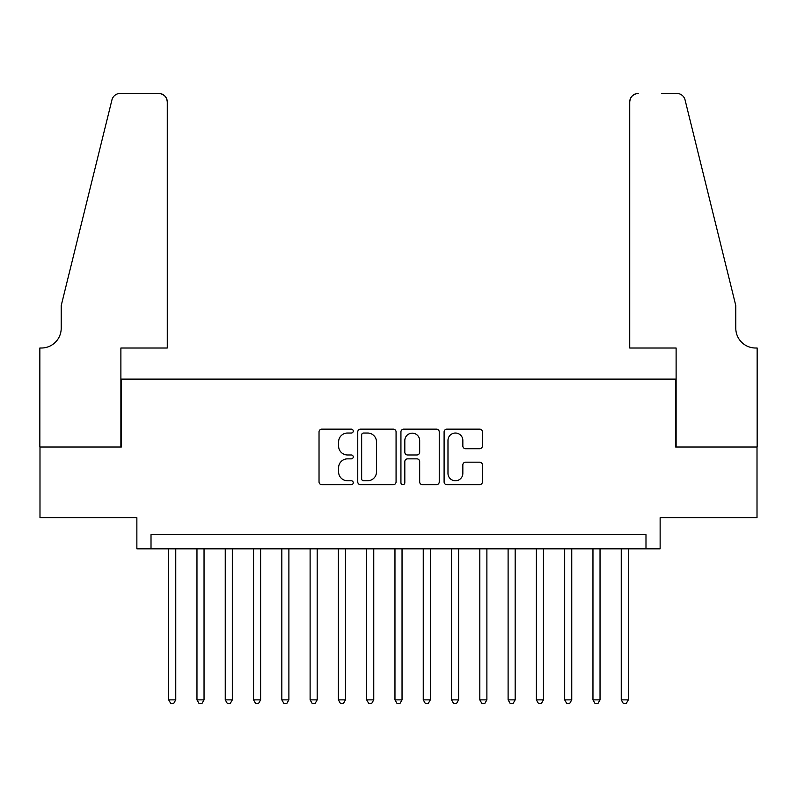 <?xml version="1.0" encoding="UTF-8"?>
<svg xmlns="http://www.w3.org/2000/svg" width="797" height="797" viewBox="0 0 797 797"><rect width="100%" height="100%" fill="white"/><g stroke="black" fill="none" stroke-linecap="round" stroke-linejoin="round"><path stroke-width="1.2" d="M353.25 431.087A1.943 1.943 0 0 0 351.298 429.145L321.809 429.145A2.78 2.78 0 0 0 319.029 431.924L319.029 481.896A2.78 2.78 0 0 0 321.809 484.676L351.298 484.676A1.943 1.943 0 0 0 353.25 482.723A1.943 1.943 0 0 0 351.298 480.78L347.482 480.78A8.887 8.887 0 0 1 338.605 471.904L338.605 467.739A8.887 8.887 0 0 1 347.482 458.853L351.298 458.853A1.943 1.943 0 0 0 353.25 456.91A1.943 1.943 0 0 0 351.298 454.967L347.482 454.967A8.887 8.887 0 0 1 338.605 446.081L338.605 441.917A8.887 8.887 0 0 1 347.482 433.03L351.298 433.03A1.943 1.943 0 0 0 353.25 431.087M479.635 448.721A2.78 2.78 0 0 0 482.414 445.941L482.414 431.924A2.78 2.78 0 0 0 479.635 429.145L446.878 429.145A2.78 2.78 0 0 0 444.098 431.924L444.098 481.896A2.78 2.78 0 0 0 446.878 484.676L479.635 484.676A2.78 2.78 0 0 0 482.414 481.896L482.414 464.96A2.78 2.78 0 0 0 479.635 462.18L465.617 462.18A2.78 2.78 0 0 0 462.838 464.96L462.838 473.358A7.422 7.422 0 0 1 455.416 480.78A7.422 7.422 0 0 1 447.984 473.358L447.984 440.462A7.422 7.422 0 0 1 455.416 433.03A7.422 7.422 0 0 1 462.838 440.462L462.838 445.941A2.78 2.78 0 0 0 465.617 448.721L479.635 448.721M645.988 548.834L660.135 548.834L660.135 517.721L757.011 517.721L757.011 447.007L675.687 447.007L675.687 379.123L121.313 379.123L121.313 447.007L39.989 447.007L39.989 517.721L136.865 517.721L136.865 548.834L645.988 548.834L645.988 534.687L151.012 534.687L151.012 548.834M396.069 431.924A2.78 2.78 0 0 0 393.29 429.145L360.533 429.145A2.78 2.78 0 0 0 357.753 431.924L357.753 481.896A2.78 2.78 0 0 0 360.533 484.676L393.29 484.676A2.78 2.78 0 0 0 396.069 481.896L396.069 431.924M403.71 429.145L436.467 429.145A2.78 2.78 0 0 1 439.247 431.924L439.247 481.896A2.78 2.78 0 0 1 436.467 484.676L422.45 484.676A2.78 2.78 0 0 1 419.67 481.896L419.67 461.632A2.78 2.78 0 0 0 416.891 458.853L407.596 458.853A2.78 2.78 0 0 0 404.816 461.632L404.816 482.723A1.943 1.943 0 0 1 402.874 484.676A1.943 1.943 0 0 1 400.931 482.723L400.931 431.924A2.78 2.78 0 0 1 403.71 429.145M363.591 433.03A1.943 1.943 0 0 0 361.649 434.973L361.649 478.838A1.943 1.943 0 0 0 363.591 480.78L367.616 480.78A8.887 8.887 0 0 0 376.493 471.904L376.493 441.917A8.887 8.887 0 0 0 367.616 433.03L363.591 433.03M419.67 440.602A7.422 7.422 0 0 0 412.238 433.169A7.422 7.422 0 0 0 404.816 440.602L404.816 452.188A2.78 2.78 0 0 0 407.596 454.967L416.891 454.967A2.78 2.78 0 0 0 419.67 452.188L419.67 440.602M168.685 548.834L168.685 699.876L175.758 699.876L175.758 548.834M175.758 699.876L173.636 703.552L170.807 703.552L168.685 699.876M167.27 348.01L167.27 101.936A8.488 8.488 0 0 0 158.782 93.448L120.178 93.448A8.488 8.488 0 0 0 111.939 99.904L61.21 305.59L61.21 328.215A19.795 19.795 0 0 1 41.404 348.01L39.85 348.01L39.85 447.007L120.885 447.007L120.885 348.01L167.27 348.01L167.27 101.936C166.732 96.816 163.903 93.986 158.782 93.448L135.311 93.448M111.939 99.904C114.101 95.251 114.101 95.251 111.939 99.904C114.101 95.251 114.101 95.251 111.939 99.904M61.21 328.215A19.795 19.795 0 0 1 41.404 348.01M629.73 348.01L629.73 101.936L629.73 348.01L676.115 348.01L676.115 447.007L757.15 447.007L757.15 348.01L755.596 348.01A19.795 19.795 0 0 1 735.79 328.215A19.795 19.795 0 0 0 755.596 348.01M720.239 242.517L685.061 99.904L735.79 305.59L735.79 328.215M661.689 93.448L676.822 93.448A8.488 8.488 0 0 1 685.061 99.904C682.899 95.251 682.899 95.251 685.061 99.904C682.899 95.251 682.899 95.251 685.061 99.904M638.218 93.448A8.488 8.488 0 0 0 629.73 101.936C630.268 96.816 633.097 93.986 638.218 93.448M196.969 548.834L196.969 699.876L204.042 699.876L204.042 548.834M204.042 699.876L201.92 703.552L199.091 703.552L196.969 699.876M225.252 548.834L225.252 699.876L232.325 699.876L232.325 548.834M232.325 699.876L230.203 703.552L227.374 703.552L225.252 699.876M253.546 548.834L253.546 699.876L260.609 699.876L260.609 548.834M260.609 699.876L258.487 703.552L255.658 703.552L253.546 699.876M281.829 548.834L281.829 699.876L288.893 699.876L288.893 548.834M288.893 699.876L286.771 703.552L283.951 703.552L281.829 699.876M310.113 548.834L310.113 699.876L317.186 699.876L317.186 548.834M317.186 699.876L315.064 703.552L312.235 703.552L310.113 699.876M338.396 548.834L338.396 699.876L345.47 699.876L345.47 548.834M345.47 699.876L343.348 703.552L340.518 703.552L338.396 699.876M366.68 548.834L366.68 699.876L373.753 699.876L373.753 548.834M373.753 699.876L371.631 703.552L368.802 703.552L366.68 699.876M394.963 548.834L394.963 699.876L402.037 699.876L402.037 548.834M402.037 699.876L399.915 703.552L397.085 703.552L394.963 699.876M423.247 548.834L423.247 699.876L430.32 699.876L430.32 548.834M430.32 699.876L428.198 703.552L425.369 703.552L423.247 699.876M451.53 548.834L451.53 699.876L458.604 699.876L458.604 548.834M458.604 699.876L456.482 703.552L453.652 703.552L451.53 699.876M479.814 548.834L479.814 699.876L486.887 699.876L486.887 548.834M486.887 699.876L484.765 703.552L481.936 703.552L479.814 699.876M508.107 548.834L508.107 699.876L515.171 699.876L515.171 548.834M515.171 699.876L513.049 703.552L510.229 703.552L508.107 699.876M536.391 548.834L536.391 699.876L543.454 699.876L543.454 548.834M543.454 699.876L541.342 703.552L538.513 703.552L536.391 699.876M564.674 548.834L564.674 699.876L571.748 699.876L571.748 548.834M571.748 699.876L569.626 703.552L566.797 703.552L564.674 699.876M592.958 548.834L592.958 699.876L600.031 699.876L600.031 548.834M600.031 699.876L597.909 703.552L595.08 703.552L592.958 699.876M621.242 548.834L621.242 699.876L628.315 699.876L628.315 548.834M628.315 699.876L626.193 703.552L623.364 703.552L621.242 699.876"/></g></svg>
